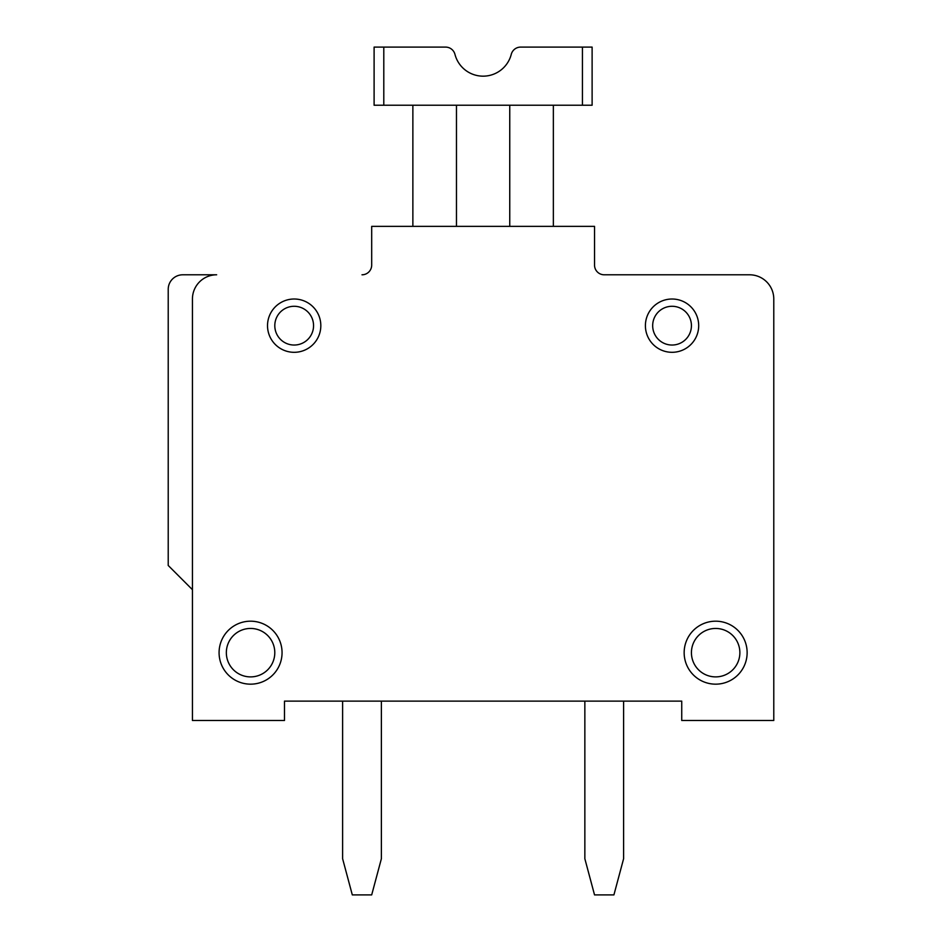 <?xml version="1.0" encoding="UTF-8"?>
<svg xmlns="http://www.w3.org/2000/svg" width="942" height="942" viewBox="0 0 942 942"><rect width="100%" height="100%" fill="white"/><g stroke="black" fill="none" stroke-linecap="round" stroke-linejoin="round"><path stroke-width="1.41" d="M383.794 105.233L374.104 105.233L374.104 47.1L445.59 47.1A9.691 9.691 0 0 1 454.962 54.365A29.072 29.072 0 0 0 511.259 54.365A9.691 9.691 0 0 1 520.632 47.1L582.427 47.1L582.427 105.233L383.794 105.233L383.794 47.1L445.59 47.1M749.561 274.793L604.222 274.793A9.691 9.691 0 0 1 594.532 265.102A9.691 9.691 0 0 0 604.222 274.793L749.561 274.793L604.222 274.793A9.691 9.691 0 0 1 594.532 265.102A9.691 9.691 0 0 0 604.222 274.793A9.691 9.691 0 0 1 594.532 265.102A9.691 9.691 0 0 0 604.222 274.793A9.691 9.691 0 0 1 594.532 265.102A9.691 9.691 0 0 0 604.222 274.793A9.691 9.691 0 0 1 594.532 265.102A9.691 9.691 0 0 0 604.222 274.793A9.691 9.691 0 0 1 594.532 265.102A9.691 9.691 0 0 0 604.222 274.793A9.691 9.691 0 0 1 594.532 265.102A9.691 9.691 0 0 0 604.222 274.793A9.691 9.691 0 0 1 594.532 265.102A9.691 9.691 0 0 0 604.222 274.793A9.691 9.691 0 0 1 594.532 265.102A9.691 9.691 0 0 0 604.222 274.793A9.691 9.691 0 0 1 594.532 265.102A9.691 9.691 0 0 0 604.222 274.793L749.561 274.793A24.221 24.221 0 0 1 773.782 299.014L773.782 720.5L773.782 299.014M342.617 701.119L681.737 701.119L284.484 701.119L342.617 701.119L342.617 858.739L352.308 894.9L371.69 894.9L381.38 858.739L381.38 701.119L584.852 701.119L381.38 701.119L584.852 701.119L584.852 858.739L594.532 894.9L613.913 894.9L623.604 858.739L623.604 701.119L681.737 701.119L623.604 701.119M371.69 265.102A9.691 9.691 0 0 1 361.999 274.793A9.691 9.691 0 0 0 371.69 265.102A9.691 9.691 0 0 1 361.999 274.793A9.691 9.691 0 0 0 371.69 265.102A9.691 9.691 0 0 1 361.999 274.793A9.691 9.691 0 0 0 371.69 265.102A9.691 9.691 0 0 1 361.999 274.793A9.691 9.691 0 0 0 371.69 265.102A9.691 9.691 0 0 1 361.999 274.793A9.691 9.691 0 0 0 371.69 265.102A9.691 9.691 0 0 1 361.999 274.793A9.691 9.691 0 0 0 371.69 265.102A9.691 9.691 0 0 1 361.999 274.793A9.691 9.691 0 0 0 371.69 265.102A9.691 9.691 0 0 1 361.999 274.793A9.691 9.691 0 0 0 371.69 265.102A9.691 9.691 0 0 1 361.999 274.793A9.691 9.691 0 0 0 371.69 265.102A9.691 9.691 0 0 1 361.999 274.793A9.691 9.691 0 0 0 371.69 265.102L371.69 226.351L594.532 226.351L594.532 265.102M454.962 54.365A29.072 29.072 0 0 0 511.259 54.365A29.072 29.072 0 0 1 454.962 54.365M509.752 226.351L509.752 105.233M456.47 105.233L456.47 226.351M192.439 589.692L168.218 565.471L168.218 289.324A14.53 14.53 0 0 1 182.748 274.793L216.66 274.793A24.221 24.221 0 0 0 192.439 299.014L192.439 720.5L284.484 720.5L284.484 701.119M553.354 105.233L553.354 226.351M582.427 47.1L592.118 47.1L592.118 105.233L582.427 105.233M412.867 105.233L412.867 226.351M381.38 701.119L584.852 701.119M282.058 652.676A31.486 31.486 0 0 0 234.829 625.406A31.486 31.486 0 0 0 234.829 679.947A31.486 31.486 0 0 0 282.058 652.676A31.486 31.486 0 0 0 234.829 625.406A31.486 31.486 0 0 0 234.829 679.947A31.486 31.486 0 0 0 282.058 652.676A31.486 31.486 0 0 0 234.829 625.406A31.486 31.486 0 0 0 234.829 679.947A31.486 31.486 0 0 0 282.058 652.676M747.136 652.676A31.486 31.486 0 0 0 699.906 625.406A31.486 31.486 0 0 0 699.906 679.947A31.486 31.486 0 0 0 747.136 652.676A31.486 31.486 0 0 0 699.906 625.406A31.486 31.486 0 0 0 699.906 679.947A31.486 31.486 0 0 0 747.136 652.676A31.486 31.486 0 0 0 699.906 625.406A31.486 31.486 0 0 0 699.906 679.947A31.486 31.486 0 0 0 747.136 652.676M698.693 325.661A26.647 26.647 0 0 0 658.729 302.582A26.647 26.647 0 0 0 658.729 348.74A26.647 26.647 0 0 0 698.693 325.661M773.782 720.5L681.737 720.5L681.737 701.119M320.822 325.661A26.647 26.647 0 0 0 280.846 302.582A26.647 26.647 0 0 0 280.846 348.74A26.647 26.647 0 0 0 320.822 325.661A26.647 26.647 0 0 0 280.846 302.582A26.647 26.647 0 0 0 280.846 348.74A26.647 26.647 0 0 0 320.822 325.661M691.428 325.661A19.382 19.382 0 0 0 662.356 308.882A19.382 19.382 0 0 0 662.356 342.441A19.382 19.382 0 0 0 691.428 325.661M274.793 652.676A24.221 24.221 0 0 0 238.456 631.693A24.221 24.221 0 0 0 238.456 673.648A24.221 24.221 0 0 0 274.793 652.676M313.556 325.661A19.382 19.382 0 0 0 284.484 308.882A19.382 19.382 0 0 0 284.484 342.441A19.382 19.382 0 0 0 313.556 325.661M739.87 652.676A24.221 24.221 0 0 0 703.544 631.693A24.221 24.221 0 0 0 703.544 673.648A24.221 24.221 0 0 0 739.87 652.676"/></g></svg>
